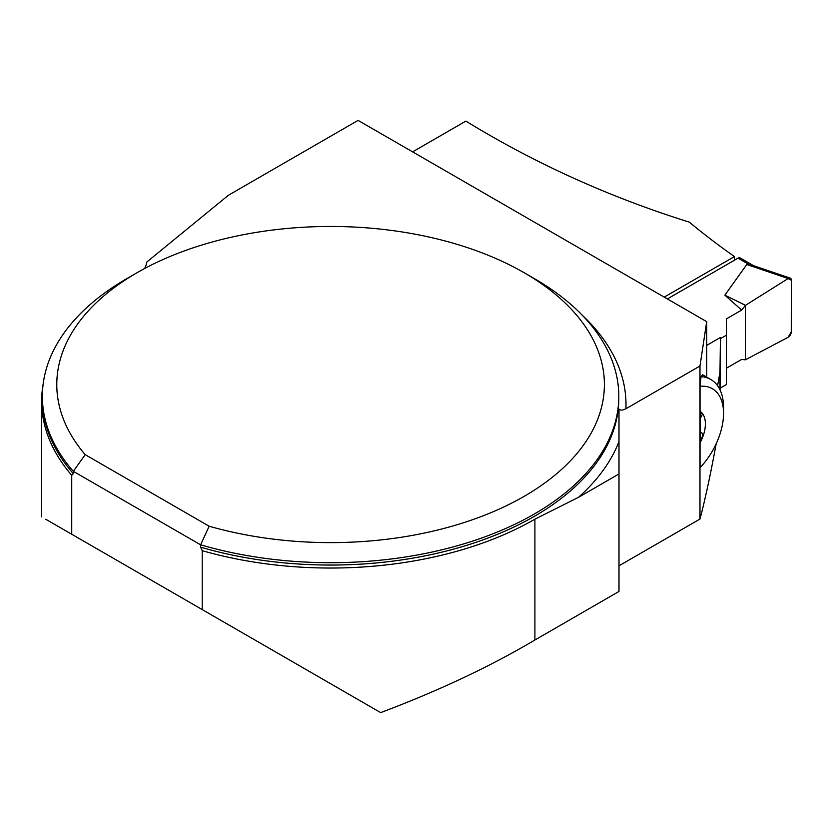 <?xml version="1.0" encoding="UTF-8"?>
<svg xmlns="http://www.w3.org/2000/svg" width="833" height="833" viewBox="0 0 833 833"><rect width="100%" height="100%" fill="white"/><g stroke="black" fill="none" stroke-linecap="round" stroke-linejoin="round"><path stroke-width="1.25" d="M202.232 609.589L202.232 550.675A288.936 166.819 0 0 0 534.901 519.178L578.425 497.374L618.992 473.956L618.992 591.451L534.901 640.004C490.075 666.556 438.668 690.765 380.671 712.611L71.732 534.245L71.732 475.331A288.936 166.819 0 0 1 41.65 401.225A288.936 166.819 0 0 1 43.077 384.669M45.784 519.271L71.732 534.245M202.232 550.675L200.618 547.177L200.618 544.824A288.218 166.402 180 0 0 618.804 396.31A288.218 166.402 180 0 0 534.39 278.649L524.196 272.766A273.807 158.083 0 0 0 136.976 272.766A273.807 158.083 0 0 0 85.185 454.651L209.156 526.227A273.807 158.083 0 0 0 553.039 476.705A273.807 158.083 0 0 0 524.196 272.766M73.346 473.696A288.218 166.402 0 0 1 42.368 398.663L42.368 396.31A288.218 166.402 180 0 0 73.346 471.343L73.346 473.696L71.732 475.331M42.368 396.31A288.218 166.402 180 0 1 126.783 278.649L136.976 272.766M209.156 526.227L200.618 544.824L73.346 471.343L85.185 454.651M618.992 473.956L618.992 409.107L620.439 410.044L622.761 410.034L625.916 408.764L699.98 366.01L699.98 519.042C705.155 499.477 710.559 474.383 716.182 443.739M706.696 345.393L720.441 337.469L720.41 390.687M618.992 565.805L699.98 519.042M720.441 337.469L719.983 371.83L717.619 385.731M706.696 377.12L706.696 321.653L699.98 366.01M706.696 321.653L358.096 120.389L228.325 195.318L146.91 261.947A72.055 41.598 180 0 1 144.661 268.497M412.616 151.856L465.876 121.108C535.046 163.487 609.496 197.161 689.245 222.119A620.033 357.971 -120 0 0 734.456 256.574L734.446 260.219M734.456 256.574L664.213 297.121M700.053 411.273L700.053 386.293A54.041 31.196 -60 0 1 723.544 413.449A54.041 31.196 -60 0 1 700.053 467.729L700.053 442.75A28.364 16.379 120 0 0 702.635 437.231A28.364 16.379 120 0 0 702.635 413.803A28.364 16.379 120 0 0 700.053 411.273L700.136 412.918L702.052 413.283M700.136 439.907L702.917 436.117L702.042 433.098L700.376 431.817L700.053 442.75M702.635 413.803L700.334 418.458L700.334 431.796M700.334 418.458L700.511 412.908M700.053 386.293L701.032 376.693L702.615 374.756L710.861 379.525A61.246 35.361 -60 0 1 723.544 407.566L723.544 413.449M719.983 371.83L719.983 389.75M701.032 376.693A61.246 35.361 -60 0 1 710.861 379.525M753.563 265.696L740.183 257.938A4.321 2.489 120.1 0 0 738.017 258.157L667.368 298.943M720.441 338.646L726.438 335.178L726.438 318.872L741.662 310.074L724.856 295.163L746.795 264.498L751.855 265.3M726.386 368.228L741.589 359.45L745.41 359.794L745.493 305.315L724.856 295.163M726.438 335.178L726.366 384.554L720.441 387.97M745.41 359.794L745.493 305.315L788.164 278.534L791.35 280.221L791.267 331.94L788.08 337.313L745.41 359.794L788.08 337.313A4.321 2.489 -59.9 0 0 791.267 331.94L791.35 280.221A4.321 2.489 120.1 0 0 790.194 278.118A4.321 2.489 120.1 0 0 788.164 278.534L746.795 264.498M788.164 278.534L745.493 305.315L741.662 310.074M534.901 519.178L534.901 640.004M200.618 547.177A288.218 166.402 0 0 0 618.804 398.663L618.804 396.31M582.382 315.332A295.423 170.557 180 0 1 625.916 408.764M618.992 441.511A295.423 170.557 180 0 1 578.425 497.374M738.017 258.157L748.898 264.467M41.65 516.887L41.65 401.225M752.012 265.175L790.194 278.118"/></g></svg>
